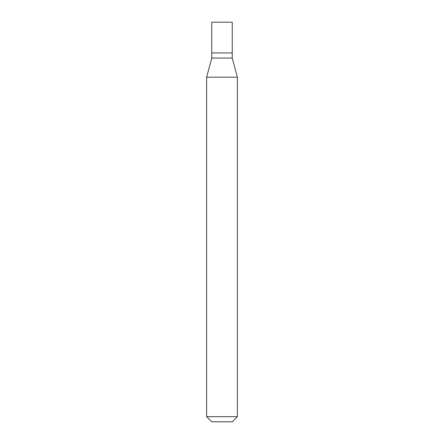 <?xml version="1.0" encoding="UTF-8"?>
<svg xmlns="http://www.w3.org/2000/svg" width="444" height="444" viewBox="0 0 444 444"><rect width="100%" height="100%" fill="white"/><g stroke="black" fill="none" stroke-linecap="round" stroke-linejoin="round"><path stroke-width="0.33" stroke-dasharray="2.22 1.67" d="M232.245 22.2L211.755 22.2L232.245 22.2M232.245 421.8L211.755 421.8L232.245 421.8M211.76 58.064L232.24 58.064L211.76 58.064M206.632 77.201L237.368 77.201L206.632 77.201M206.632 416.677L237.368 416.677L206.632 416.677"/><path stroke-width="0.67" d="M211.755 52.936L232.245 52.936L232.245 22.2L211.755 22.2L211.755 52.936L211.755 22.2L232.245 22.2L232.245 52.936L211.755 52.936L211.76 58.064L206.632 77.201L206.632 416.677L211.755 421.8L232.245 421.8L237.368 416.677L237.368 77.201L232.24 58.064L232.24 52.936L232.24 58.064L211.76 58.064L211.76 52.936M211.76 58.064L232.24 58.064L237.368 77.201L206.632 77.201L211.76 58.064M206.632 77.201L237.368 77.201L237.368 416.677L206.632 416.677L206.632 77.201M206.632 416.677L237.368 416.677L232.245 421.8L211.755 421.8L206.632 416.677"/></g></svg>

